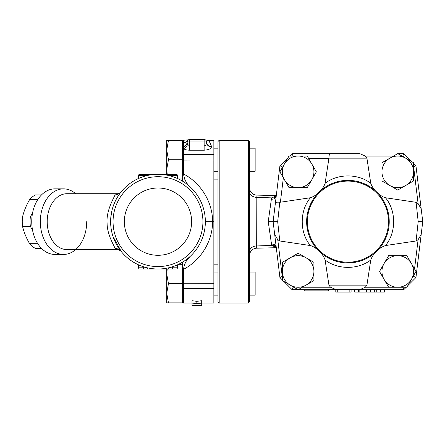 <?xml version="1.0" encoding="UTF-8"?>
<svg xmlns="http://www.w3.org/2000/svg" width="445" height="445" viewBox="0 0 445 445"><rect width="100%" height="100%" fill="white"/><g stroke="black" fill="none" stroke-linecap="round" stroke-linejoin="round"><path stroke-width="0.67" d="M176.203 269.014A1.213 1.213 0 0 0 177.422 267.801A1.213 1.213 0 0 1 176.203 269.014L172.56 269.014L176.203 269.014A1.213 1.213 0 0 0 177.422 267.801L177.422 264.847L177.422 267.801L172.56 267.801L172.56 269.014L168.644 269.014L168.644 267.801L172.56 267.801L172.56 266.716L177.422 264.847L174.523 266.038M139.897 265.426L142.867 266.538L138.556 264.847L138.556 267.801A1.213 1.213 0 0 0 139.769 269.014L168.644 269.014M147.328 269.014L147.328 267.801L143.412 267.801L143.412 269.014L139.769 269.014A1.213 1.213 0 0 1 138.556 267.801A1.213 1.213 0 0 0 139.769 269.014M138.818 264.964L142.517 266.416M173.144 266.527L172.56 266.716M173.144 176.776L177.422 178.456L177.422 175.497A1.213 1.213 0 0 0 176.203 174.284L168.644 174.284L168.644 175.497L177.422 175.497L177.422 178.456L172.56 176.582L172.56 174.284L176.203 174.284M168.644 174.284L139.769 174.284A1.213 1.213 0 0 0 138.556 175.497L138.556 178.456L141.488 177.249M142.839 176.771L143.412 176.582L143.412 175.497L138.556 175.497A1.213 1.213 0 0 1 139.769 174.284L143.412 174.284L139.769 174.284L143.412 174.284L143.412 175.497L147.328 175.497L147.328 174.284L157.986 174.284L147.328 174.284M142.889 176.754L138.556 178.456A47.365 47.365 0 0 0 121.513 191.428C119.533 193.158 118.281 193.92 117.747 193.714L114.91 195.188A12.143 11.325 -140.4 0 0 121.513 191.428L121.251 191.751M138.579 178.445L140.52 177.622M138.807 178.339L138.556 178.456A47.365 47.365 0 0 1 143.412 176.582L143.229 176.643M140.676 177.561L139.869 177.889M138.712 264.914L139.569 265.287M139.908 265.431L140.481 265.665M191.628 221.649A33.642 33.642 0 0 1 141.165 250.785A33.642 33.642 0 0 1 141.165 192.513A33.642 33.642 0 0 1 191.628 221.649M41.491 194.932L35.339 194.932A28.541 20.181 90 0 0 29.615 199.599C26.255 205.395 23.891 211.186 22.523 216.982A28.541 20.181 90 0 0 22.25 221.649A28.541 20.181 90 0 0 22.523 226.321C23.891 232.112 26.255 237.908 29.615 243.699A28.541 20.181 90 0 0 35.339 248.371L41.491 248.371M37.224 200.484L37.441 199.599A28.541 20.181 -90 0 1 38.654 198.298M32.613 230.543L30.349 226.321A28.541 20.181 -90 0 1 30.076 221.649A28.541 20.181 -90 0 1 30.349 216.982L32.613 212.76M38.654 245A28.541 20.181 -90 0 1 37.441 243.699L37.224 242.814M37.441 199.599L29.615 199.599M30.349 216.982L22.523 216.982M30.349 226.321L22.523 226.321M37.441 243.699L29.615 243.699M201.707 303.023L213.856 303.023L213.856 221.649L205.351 221.649L212.638 221.649C212.543 201.991 200.94 183.001 183.49 173.951C184.419 179.691 186.694 184.052 190.315 187.034M186.244 261.243L190.315 256.27C186.527 259.596 184.252 263.957 183.49 269.353C200.94 260.297 212.543 241.307 212.638 221.649M213.856 221.649L213.856 140.275L207.314 140.275L205.201 139.791M183.49 173.951L183.49 148.619C184.881 149.603 186.906 150.132 189.564 150.215L204.138 150.215C208.716 149.837 211.147 148.725 211.425 146.872A4.856 4.467 0 0 1 206.569 142.411C206.474 144.369 205.662 145.548 204.138 145.949L189.564 145.949L187.545 144.275L187.134 142.411A4.856 4.467 0 0 1 183.707 146.678L183.49 148.619A4.856 3.744 -53.5 0 0 187.54 144.263L187.134 142.411L187.54 140.637A2.431 2.431 0 0 1 187.907 140.203L187.907 140.203A2.431 2.431 0 0 0 187.54 140.637A4.856 4.656 -146.4 0 1 183.49 142.667C187.011 139.485 187.011 139.485 183.49 142.667C187.011 139.485 187.011 139.485 183.49 142.667L183.707 146.266A4.856 4.489 180 0 0 187.134 141.977A2.431 2.431 0 0 1 187.456 140.77A2.431 2.431 0 0 0 187.134 141.977L189.564 141.977L189.564 139.546A2.431 2.431 0 0 0 187.134 141.977A2.431 2.431 0 0 1 189.564 139.546A2.431 2.431 0 0 0 188.502 139.791L188.502 139.797A2.431 2.431 0 0 1 189.564 139.546L204.138 139.546L204.138 141.977L206.569 141.977L206.352 140.982M182.278 301.81L183.49 303.023L183.49 269.353M184.803 179.385L183.918 176.938M191.995 305.431L191.995 303.073L196.851 303.707L201.707 303.073L201.707 305.431L191.995 305.431M196.851 303.707L196.851 301.332L191.995 300.714L191.995 303.073M196.851 301.332L201.707 300.714L201.707 303.073M205.351 221.649A47.365 47.365 0 0 0 134.307 180.631A47.365 47.365 0 0 0 134.307 262.672A47.365 47.365 0 0 0 205.351 221.649M202.926 221.649A44.939 44.939 0 0 1 135.519 260.564A44.939 44.939 0 0 1 135.519 182.734A44.939 44.939 0 0 1 202.926 221.649M114.91 195.188C113.709 198.337 106.043 210.785 107.1 223.345C107.189 234.726 113.942 245.24 114.91 248.115A12.143 11.325 -39.6 0 1 121.513 251.87L113.019 236.529M110.827 217.249L111.956 210.479M113.241 206.113L114.532 202.809M115.261 201.201L116.278 199.199M117.78 196.612L118.676 195.233M119.777 193.658L120.517 192.679M114.91 248.115L117.753 249.584C117.135 248.905 121.407 251.102 121.513 251.87M182.956 181.404L182.278 181.004M166.73 174.284L166.73 140.425L182.278 140.425L182.278 180.987A47.365 47.365 0 0 0 178.584 178.996L182.278 178.996M143.412 266.716A47.365 47.365 0 0 1 119.583 249.372A47.365 47.365 0 0 0 143.412 266.716L143.412 267.801L138.556 267.801M182.278 264.302L178.584 264.302A47.365 47.365 0 0 0 182.278 262.311L182.956 261.899M75.667 193.714A32.791 23.184 90 0 0 63.518 188.858A32.791 23.184 90 0 0 40.334 221.649A32.791 23.184 90 0 0 63.518 254.44A32.791 23.184 90 0 0 86.708 221.649M63.518 254.44L54.935 254.44A32.791 23.184 -90 0 1 31.745 221.649A32.791 23.184 -90 0 1 54.935 188.858L63.518 188.858M178.584 264.302A47.365 47.365 0 0 0 182.278 262.311L182.278 302.878L166.73 302.878L166.73 293.233L168.455 302.878M249.562 272.051L255.146 272.051L255.146 295.13L249.562 295.13M168.455 283.587L166.73 293.233L166.73 273.948L168.455 283.587L182.278 283.587M167.209 269.014L166.73 273.948L166.73 269.014M249.562 171.247L255.146 171.247L255.146 148.174L249.562 148.174M168.455 140.425L166.73 150.065L168.455 159.71L166.73 169.35L167.209 174.284M182.278 159.71L168.455 159.71M248.349 303.023L249.562 301.81L249.562 141.493L248.349 140.275L248.349 303.023L219.196 303.023L219.196 140.275L248.349 140.275M219.196 140.275L217.983 141.493L217.983 301.81L219.196 303.023M211.425 146.872L211.425 146.466C210.413 142.55 209.055 140.492 207.348 140.292C208.655 140.097 210.012 142.155 211.425 146.466A4.856 4.489 -0 0 1 206.569 141.977L206.569 142.411L206.569 141.977A2.431 2.431 0 0 0 204.138 139.546M206.335 140.948L206.569 141.977M206.285 143.963L206.43 143.49M188.496 139.797L183.49 140.275L183.69 145.565M183.707 146.266L183.707 146.678M384.369 289.662L384.369 292.092L354.737 292.092L354.737 289.662M335.791 289.662L335.791 292.092L351.094 292.092L351.094 289.662M358.626 289.662L358.626 292.092M311.8 179.736L307.245 187.629L298.128 187.629A15.786 15.786 0 0 0 311.8 163.944L316.356 171.842L311.8 179.736M289.011 187.629L284.455 179.736A15.786 15.786 0 0 0 298.128 187.629L289.011 187.629L283.354 177.828L280.383 202.219L310.387 197.747C313.814 196.573 316.729 194.682 319.121 192.068C321.985 189.514 323.977 186.605 325.1 183.329L328.933 158.159C329.027 155.366 329.395 153.859 330.04 153.636L292.07 153.636L289.656 156.05M279.894 171.842L284.455 163.944A15.786 15.786 0 0 0 284.455 179.736L279.894 171.842M298.128 156.05L307.245 156.05L311.8 163.944A15.786 15.786 0 0 0 284.455 163.944L289.011 156.05L298.128 156.05M389.853 185.515L381.955 180.954L381.955 171.842A15.786 15.786 0 0 0 405.64 185.515L397.747 190.071L389.853 185.515M381.955 162.725L389.853 158.164A15.786 15.786 0 0 0 381.955 171.842L381.955 162.725L393.491 156.067L365.345 156.067L366.914 158.159L370.774 183.329C372.009 186.761 374 189.67 376.748 192.068C379.819 195.11 382.733 197.007 385.481 197.747L416.097 202.319L418.105 203.604L421.193 208.872L422.75 221.649L418.194 221.649L416.097 240.979L385.481 245.551C382.055 246.725 379.146 248.616 376.748 251.23C373.889 253.784 371.898 256.698 370.774 259.969L366.914 285.145L365.345 287.231L359.771 289.662L336.103 289.662L330.524 287.231L328.955 285.145L325.1 259.969C323.865 256.543 321.874 253.628 319.121 251.23C316.05 248.188 313.141 246.296 310.387 245.551L279.777 240.979L277.763 239.694L274.676 234.426L274.209 230.555L279.922 277.519L282.336 279.933M397.747 153.608L405.64 158.164A15.786 15.786 0 0 0 389.853 158.164L397.747 153.608M413.533 171.842L413.533 180.954L405.64 185.515A15.786 15.786 0 0 0 405.64 158.164L413.533 162.725L413.533 171.842M384.074 263.568L388.63 255.669L397.747 255.669A15.786 15.786 0 0 0 384.074 279.354L379.513 271.461L384.074 263.568M406.864 255.669L411.419 263.568A15.786 15.786 0 0 0 397.747 255.669L406.864 255.669L414.54 268.975L418.105 239.694L416.097 240.979M415.975 271.461L411.419 279.354A15.786 15.786 0 0 0 411.419 263.568L415.975 271.461M397.747 287.248L388.63 287.248L384.074 279.354A15.786 15.786 0 0 0 411.419 279.354L406.864 287.248L397.747 287.248M328.899 158.498L308.652 158.498L316.356 171.842M418.105 203.604L413.639 166.908L415.947 165.785L413.533 166.803L413.533 180.954M403.804 153.636L402.797 156.067L402.002 156.067L403.882 157.152L402.797 156.067L403.804 153.636L397.797 153.636L403.804 153.636L412.014 161.846M407.742 285.723L415.947 277.519L413.639 276.389L413.778 275.271L412.432 277.597L413.639 276.389L415.947 277.519L421.193 234.426L418.105 239.694M306.021 257.788L313.914 262.344L313.914 271.461A15.786 15.786 0 0 0 290.235 257.788L298.128 253.227L306.021 257.788M313.914 280.572L306.021 285.134A15.786 15.786 0 0 0 313.914 271.461L313.914 280.572L302.383 287.231L330.524 287.231M298.128 289.689L290.235 285.134A15.786 15.786 0 0 0 306.021 285.134L298.128 289.689M282.336 271.461L282.336 262.344L290.235 257.788A15.786 15.786 0 0 0 290.235 285.134L282.336 280.572L282.336 271.461M277.763 239.694L282.236 276.389L279.922 277.519L282.336 276.495L282.336 262.344M283.86 281.457L292.07 289.662L293.077 287.231L293.872 287.231L291.987 286.146L293.077 287.231L292.07 289.662L298.078 289.662M388.502 221.649A40.567 40.567 0 0 1 327.654 256.782A40.567 40.567 0 0 1 327.654 186.522A40.567 40.567 0 0 1 388.502 221.649M389.23 221.649A41.296 41.296 0 0 0 317.936 193.275A41.296 41.296 0 0 0 332.665 260.019A41.296 41.296 0 0 0 389.23 221.649M323.365 188.463L324.622 187.567M328.733 185.098L330.802 184.08M334.657 182.55L337.249 181.76M341.866 180.804L345.882 180.409M346.672 180.375L353.875 180.787M364.666 183.896L366.992 185.014M370.435 187.028L372.749 188.641M315.55 247.27L313.975 245.139M311.734 241.513L310.66 239.416M309.097 235.672L308.313 233.28M307.59 230.432L306.816 225.409M306.727 224.302L306.666 220.286M306.722 219.101L307.089 215.591M307.879 211.614L308.952 208.026M310.671 203.866L311.739 201.78M313.614 198.692L315.538 196.05M372.765 254.646L370.991 255.908M367.865 257.816L366.146 258.712M353.886 262.511L347.139 262.934M345.192 262.85L342.305 262.556M337.154 261.51L334.874 260.82M330.691 259.168L328.577 258.128M325.111 256.064L323.131 254.662M380.503 196.262L382.906 199.694M385.926 205.468L387.411 209.534M387.706 210.541L388.357 213.211M388.719 215.185L389.153 219.146M389.169 219.407L389.219 222.578M389.125 224.591L388.813 227.512M387.756 232.585L386.716 235.844M385.281 239.271L384.074 241.635M381.504 245.696L380.347 247.242M330.04 153.636L359.771 153.636L365.345 156.067M359.771 153.636L292.07 153.636L293.071 156.05L292.07 153.636M279.777 240.979L277.68 221.649L273.124 221.649L274.209 230.555M282.631 167.103L279.922 165.785L275.416 202.814C275.678 202.23 277.135 202.041 279.788 202.241L277.68 221.649M275.416 202.814L273.124 221.649L268.229 221.649L271.695 245.423L276.245 247.503M310.387 197.747C299.518 210.685 299.518 232.613 310.387 245.551M280.383 202.219L279.788 202.241M421.193 234.426L422.75 221.649L421.193 234.426L422.75 221.649L415.947 165.785L413.533 163.371M418.194 221.649L416.097 202.319M385.481 245.551C396.356 232.613 396.356 210.685 385.487 197.747M406.218 287.248L403.804 289.662L402.803 287.248L403.804 289.662L359.771 289.662M336.103 289.662L298.178 289.662M288.132 157.575L279.922 165.785L288.132 157.575L279.922 165.785L282.236 166.908M370.774 183.329C358.169 173.467 337.705 173.467 325.1 183.329M325.1 259.969C337.705 269.831 358.169 269.831 370.774 259.969M256.821 197.341L256.798 196.723M256.67 195.105A7.287 7.287 0 0 1 249.562 187.823A7.287 7.287 0 0 0 256.67 195.105L276.295 195.589L256.67 195.105M276.206 196.312A4.856 3.465 6.9 0 1 271.372 199.199L268.229 221.649M276.256 247.387A4.856 3.571 -17.5 0 0 271.695 245.423L256.821 245.952L256.67 248.193L276.295 247.709L256.67 248.193L256.821 197.346A7.287 5.601 0 0 1 249.562 191.751M276.206 246.992A4.856 3.465 -6.9 0 0 271.372 244.099M276.256 195.917A4.856 3.571 17.5 0 1 271.695 197.88L271.372 199.199M276.245 195.794L271.695 197.88L256.821 197.346M249.562 251.553A7.287 5.601 180 0 1 256.821 245.952M249.562 255.48A7.287 7.287 0 0 1 256.67 248.193M304.213 289.662L304.213 290.874L328.505 290.874L328.505 289.662M422.75 221.649L421.193 208.872M182.278 160.089L213.856 159.983M213.856 283.315L182.278 283.209M182.278 180.987A47.365 47.365 0 0 0 178.584 178.996M143.412 176.582A47.365 47.365 0 0 0 121.513 191.428M117.669 249.584L66.956 249.584A27.935 19.752 -90 0 1 47.203 221.649A27.935 19.752 -90 0 1 66.956 193.714L117.697 193.714M204.138 150.215L204.138 141.977L189.564 141.977L189.564 150.215M213.856 154.615L183.49 154.615L182.278 155.617M213.856 288.683L183.49 288.683L182.278 287.681M380.681 289.662L380.681 292.092M376.72 289.662L376.72 292.092M374.534 289.662L374.534 292.092M370.574 289.662L370.574 292.092M337.733 289.662L337.733 292.092M349.153 289.662L349.153 292.092M366.641 289.662L366.641 292.092M359.838 289.662L359.838 292.092M388.624 287.231L365.345 287.231M328.933 158.159L366.914 158.159M366.914 285.145L328.955 285.145M213.856 272.051L217.983 272.051M213.856 295.13L217.983 295.13M213.856 171.247L217.983 171.247M213.856 148.174L217.983 148.174M182.278 141.493L183.49 140.275M191.995 303.023L183.49 303.023M366.88 289.662L366.88 292.092M276.228 247.325L276.362 247.681M276.362 195.616L276.228 195.972M217.983 179.14L213.856 179.14M217.983 264.158L213.856 264.158"/></g></svg>
